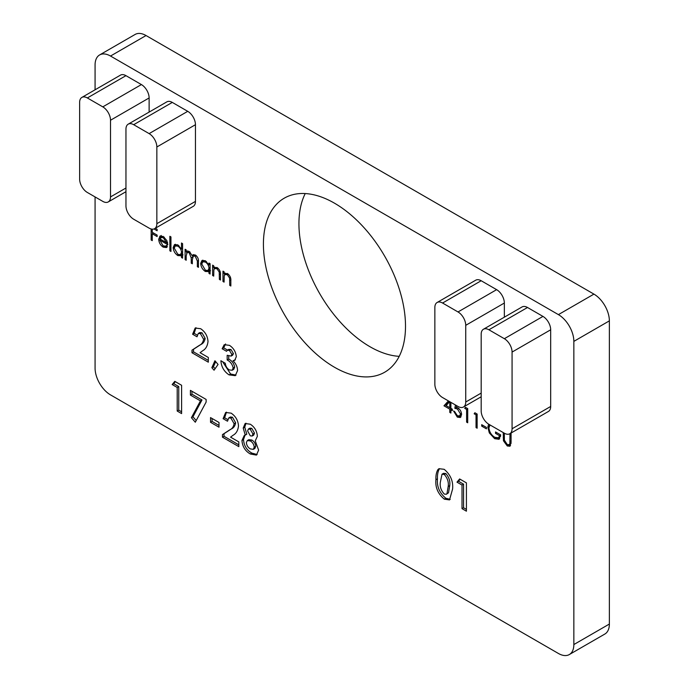 <?xml version="1.0" encoding="UTF-8"?>
<svg xmlns="http://www.w3.org/2000/svg" width="689" height="689" viewBox="0 0 689 689"><rect width="100%" height="100%" fill="white"/><g stroke="black" fill="none" stroke-linecap="round" stroke-linejoin="round"><path stroke-width="1.03" d="M305.227 193.557A100.473 58.005 -120 0 0 369.984 346.731A100.473 58.005 -120 0 0 399.215 356.342M95.073 196.925L95.073 368.133A21.841 12.609 -120 0 0 110.516 394.883L558.409 653.465A21.841 12.609 -120 0 0 569.329 654.55L604.847 634.044A21.841 12.609 -120 0 0 609.369 624.045L609.369 320.867A21.841 12.609 -120 0 0 593.927 294.117L146.042 35.535A21.841 12.609 -120 0 0 135.122 34.45L99.595 54.956A21.841 12.609 -120 0 0 95.073 64.955L95.073 89.794M234.096 423.709L230.893 418.085L228.782 417.896L227.499 421.212L223.098 418.671L225.656 412.487L231.142 413.15C235.621 416.182 238.075 420.428 238.497 425.888C238.006 430.436 236.215 433.553 233.123 435.224L230.565 437.136L238.816 441.899L238.816 446.618L222.469 437.179L222.469 434.604L229.73 429.876C232.09 428.877 233.545 426.827 234.096 423.709L235.647 422.813L232.434 417.198L230.893 418.085M219.007 427.197L210.524 422.297L210.524 417.586L219.007 422.478L219.007 427.197M200.447 400.877L190.405 395.081L190.405 390.362L206.123 399.431L206.123 402.075L195.306 422.228L191.404 417.706L200.447 400.877L201.989 399.982L191.947 394.186L190.405 395.081M177.202 387.459L172.172 384.548L174.799 381.353L181.603 385.28L181.603 413.589L177.202 411.049L177.202 387.459L178.752 386.563L173.723 383.661L172.172 384.548M224.269 344.707L229.454 345.344C233.528 348.014 235.81 351.803 236.301 356.721L234.691 360.33L233.02 360.76C235.948 363.671 237.464 366.961 237.559 370.622L235.285 375.669L229.058 374.876C224.037 371.543 221.315 366.832 220.893 360.726L225.294 363.267C225.63 366.186 226.965 368.4 229.291 369.933L232.167 370.26L233.158 368.029C232.365 364.292 230.376 361.613 227.181 360.002L227.181 355.283L231.099 356.084L231.9 354.499L229.42 350.408L227.327 350.227L226.552 351.295L222.151 348.755L224.175 344.767M214.064 370.208L211.85 367.693L214.925 360.76L218.068 364.447L214.064 370.208M203.608 339.272L200.404 333.648L198.294 333.459L197.011 336.775L192.61 334.234L195.168 328.042L200.654 328.713C205.133 331.736 207.587 335.982 208.009 341.451C207.518 345.999 205.727 349.116 202.626 350.787L200.068 352.699L208.319 357.462L208.319 362.181L191.981 352.742L191.981 350.167L199.233 345.439C201.601 344.44 203.057 342.381 203.608 339.272L205.15 338.377L201.946 332.761L200.404 333.648M510.54 433.338L511.083 433.657L511.083 442.209L509.894 446.239L507.276 445.972L503.444 440.779L503.228 432.571M504.348 433.217A10.921 6.304 -120 0 0 509.808 433.76A10.921 6.304 -120 0 0 512.073 428.765L512.073 352.079A10.921 6.304 -120 0 0 504.348 338.704L488.906 329.781A10.921 6.304 -120 0 0 483.445 329.247A10.921 6.304 -120 0 0 481.18 334.243L481.18 410.928A10.921 6.304 -120 0 0 488.906 424.303L504.348 433.217L504.374 440.15L507.216 444.491L509.154 444.689L509.86 443.63L509.989 433.657M490.017 424.949L488.923 427.878C489.397 431.977 491.335 435.112 494.736 437.282L498.466 437.773L499.611 435.741L495.529 433.381L495.529 431.934L500.714 434.923L498.991 439.298L494.642 438.678L489.328 432.933L487.829 427.301L488.622 424.131M486.408 428.851L481.697 426.121L481.697 424.674L486.408 427.395L486.408 428.851M476.039 414.873L474.153 413.788L474.876 412.745L477.141 414.055L477.141 428.213L476.039 427.576L476.039 414.873L477.141 414.235M466.608 409.43L464.722 408.336L465.445 407.302L467.71 408.611L467.71 422.77L466.608 422.133L466.608 409.43L467.71 408.792M456.583 405.64L456.282 407.19L457.72 407.742C460.157 409.404 461.441 411.686 461.578 414.606L460.338 417.525L457.307 417.121L453.56 410.971L454.662 411.609L457.367 415.708L459.597 415.932L460.476 413.917L457.522 409.085L454.818 408.25L455.463 404.994M450.89 402.359L450.89 408.336L452.303 409.154L452.303 410.61L450.89 409.791L450.89 413.055L449.788 412.427L449.788 409.154L443.974 405.795L448.401 400.92M186.202 260.244L185.1 259.607L185.1 249.263L186.202 249.9L186.202 251.692L187.442 250.96L189.294 251.502L192.145 255.645L192.963 254.827L195.426 255.042C197.683 256.808 198.699 259.038 198.466 261.717L198.466 267.323L197.364 266.686L197.364 261.079L195.237 256.205L193.299 256.024L192.334 259.753L192.334 263.784L191.232 263.146L191.232 257.884L189.105 252.656L187.167 252.493L186.202 255.886L186.202 260.244M187.477 250.96L186.202 251.692L187.442 250.96M182.585 255.094L181.491 255.731L177.831 255.585C174.98 253.638 173.421 250.951 173.163 247.506L174.489 244.569L177.865 244.905L181.491 249.177L181.491 243.002L182.585 243.639L182.585 258.151L181.491 257.522L181.491 255.731L181.104 255.989M152.252 229.179L152.252 232.296L157.126 235.104L157.126 236.56L152.252 233.743L152.252 240.642L151.158 240.005L151.158 228.989M155.318 228.257L157.126 229.299L157.126 230.755L154 228.946M435.922 479.708C435.724 475.582 436.395 472.198 437.937 469.562L438.971 468.692L444.181 469.312C450.537 474.687 453.345 481.266 452.587 489.061L449.521 499.913L444.31 499.155C437.98 493.91 435.19 487.433 435.922 479.708L437.472 478.812C437.265 474.695 437.937 471.31 439.479 468.666L437.937 469.562M172.293 102.411L133.683 124.7A10.921 6.304 -120 0 0 128.223 124.158L166.833 101.869A10.921 6.304 60 0 1 172.293 102.411L187.735 111.325A10.921 6.304 60 0 1 195.461 124.7L195.461 201.386A10.921 6.304 60 0 1 193.196 206.381L154.586 228.679A10.921 6.304 -120 0 0 156.851 223.675L195.461 201.386M125.958 75.661L87.348 97.95A10.921 6.304 -120 0 0 81.888 97.407L120.497 75.118A10.921 6.304 60 0 1 125.958 75.661L141.409 84.575A10.921 6.304 60 0 1 149.125 97.95L149.125 112.092M569.329 654.55A21.841 12.609 -120 0 0 573.851 644.551L573.851 341.374A21.841 12.609 -120 0 0 558.409 314.623L110.516 56.042A21.841 12.609 -120 0 0 99.595 54.956M334.458 367.237A100.473 58.005 -120 0 0 384.695 372.215A100.473 58.005 -120 0 0 384.695 256.196A100.473 58.005 -120 0 0 284.23 198.191A100.473 58.005 -120 0 0 268.822 278.701A100.473 58.005 -120 0 0 334.458 367.237M512.073 428.765L550.683 406.467L550.683 329.781L512.073 352.079M550.683 406.467A10.921 6.304 60 0 1 548.418 411.471L509.808 433.76M483.445 329.247L522.055 306.949A10.921 6.304 60 0 1 527.516 307.492L488.906 329.781M504.348 338.704L542.958 316.406L527.516 307.492M542.958 316.406A10.921 6.304 60 0 1 550.683 329.781M504.348 317.173L504.348 303.031L465.738 325.329A10.921 6.304 -120 0 0 458.013 311.953L442.571 303.031A10.921 6.304 -120 0 0 437.11 302.497A10.921 6.304 -120 0 0 434.854 307.492L434.854 384.178A10.921 6.304 -120 0 0 442.571 397.553L458.013 406.467A10.921 6.304 -120 0 0 463.473 407.01A10.921 6.304 -120 0 0 465.738 402.014L465.738 325.329M437.11 302.497L475.72 280.199A10.921 6.304 60 0 1 481.18 280.742L442.571 303.031M458.013 311.953L496.631 289.656L481.18 280.742M496.631 289.656A10.921 6.304 60 0 1 504.348 303.031M462.018 485.056L456.988 482.154L459.615 478.95L466.419 482.877L466.419 511.186L462.018 508.646L462.018 485.056L463.559 484.16L458.529 481.258L456.988 482.154M160.537 235.896L159.727 236.361L163.233 236.456L166.841 240.573L167.815 244.724L159.796 240.099L163.069 245.792L165.653 246.154L166.368 245.525L167.341 246.679L166.48 247.566L163.207 247.144C160.408 245.258 158.909 242.614 158.703 239.221L160.132 236.069M170.958 251.442L169.856 250.805L169.856 236.284L170.958 236.921L170.958 251.442M210.093 270.975L208.991 271.612L205.331 271.466C202.488 269.52 200.93 266.832 200.663 263.387L201.998 260.451L205.365 260.778L208.991 264.972L208.991 263.052L210.093 263.689L210.093 274.033L208.991 273.395L208.991 271.612L208.603 271.871M214.744 267.039L213.711 267.642L217.113 267.565C219.584 269.442 220.695 271.836 220.463 274.739L220.463 280.027L219.369 279.389L219.24 272.095L216.923 268.727L214.701 268.538L213.874 269.7L213.711 276.125L212.608 275.488L212.608 265.144L213.711 265.773L213.711 267.642L214.21 267.263M225.122 273.033L224.08 273.628L227.491 273.55C229.954 275.436 231.073 277.831 230.841 280.733L230.841 286.013L229.738 285.375L229.609 278.08L227.301 274.713L225.07 274.523L224.252 275.695L224.08 282.111L222.978 281.474L222.978 271.13L224.08 271.767L224.08 273.628L224.58 273.249M250.322 424.226C254.646 427.068 256.988 431.09 257.359 436.301L255.257 440.865L258.616 450.124L256.429 455.102L250.348 453.999C245.232 451.08 242.433 446.584 241.96 440.504L244.207 435.534L245.25 435.095L243.217 428.058L245.138 423.511L250.322 424.226M149.125 97.95L110.516 120.239L110.516 196.925A10.921 6.304 -120 0 1 108.259 201.929A10.921 6.304 -120 0 1 102.799 201.386L87.348 192.472A10.921 6.304 -120 0 1 79.631 179.097L79.631 102.411A10.921 6.304 -120 0 1 81.888 97.407M87.348 97.95L102.799 106.864L141.409 84.575M110.516 120.239A10.921 6.304 -120 0 0 102.799 106.864M154.586 228.679A10.921 6.304 -120 0 1 149.125 228.137L133.683 219.223A10.921 6.304 -120 0 1 125.958 205.847L125.958 129.162A10.921 6.304 -120 0 1 128.223 124.158M195.461 124.7L156.851 146.99L156.851 223.675M133.683 124.7L149.125 133.614L187.735 111.325M156.851 146.99A10.921 6.304 -120 0 0 149.125 133.614M458.529 481.258L460.166 479.268M466.419 509.404L463.559 507.759L462.018 508.646M463.559 507.759L463.559 484.16M450.227 499.361L445.852 498.259L444.31 499.155M445.852 498.259C439.53 493.023 436.731 486.537 437.472 478.812M446.343 494.263L448.522 492.773L449.728 485.624C450.365 481.249 449.064 477.236 445.835 473.567L443.561 473.317L442.011 474.213L440.323 482.309C439.711 486.623 441.038 490.534 444.284 494.056L446.343 494.263L446.972 493.668L448.186 486.52C448.823 482.145 447.523 478.123 444.284 474.463L442.011 474.213M449.728 485.624L448.186 486.52M445.835 473.567L444.284 474.463M448.522 492.773L446.972 493.668M152.252 239.376L151.158 240.005M152.7 233.493L152.7 232.555M153.509 233.02L152.252 233.743M167.151 246.946L164.921 246.352M164.611 246.335L163.207 247.144M160.382 239.763L160.287 239.109M160.089 238.42L158.703 239.221M160.244 238.325L161.278 235.466M167.608 242.821L167.16 242.562M160.899 239.462L159.796 240.099M163.069 236.361L162.251 236.654M162.526 236.499L159.917 238.894L166.712 242.821L163.293 237.757L160.83 237.472L162.371 236.577M167.505 242.364L166.712 242.821M164.283 237.18L163.293 237.757M170.958 250.167L169.856 250.805M182.585 256.885L181.491 257.522M183.033 254.835L179.373 254.697M179.149 254.827L177.831 255.585M174.567 246.696L173.163 247.506M174.705 246.464L175.368 244.259M182.585 248.54L181.491 249.177M182.585 251.735L181.491 252.372C181.293 249.719 180.087 247.652 177.883 246.18L175.299 245.895L174.257 248.161L177.865 254.344L180.518 254.637L182.585 253.242M177.633 244.776L175.299 245.895M182.585 249.177L182.37 248.669M178.873 245.603L177.883 246.18M180.518 254.637L181.491 252.372M186.202 258.969L185.1 259.607M186.65 253.018L186.65 251.442M193.807 254.585L192.145 255.645M198.466 266.049L197.364 266.686M196.244 255.628L195.237 256.205M195.288 254.973L193.299 256.024M192.334 262.509L191.232 263.146M192.774 256.558L192.722 255.309M190.095 252.088L189.105 252.656M189.174 251.433L187.167 252.493M210.093 272.766L208.991 273.395M210.541 270.717L206.881 270.579M206.657 270.708L205.331 271.466M202.075 262.578L200.663 263.387M202.213 262.337L202.867 260.141M210.093 264.335L208.991 264.972M210.093 267.616L208.991 268.254C208.793 265.592 207.587 263.534 205.382 262.061L202.807 261.768L201.765 264.042L205.374 270.217L208.018 270.51L210.093 269.123M205.133 260.657L202.807 261.768M210.093 265.058L209.844 264.481M206.39 261.484L205.382 262.061M208.018 270.51L208.991 268.254M213.711 274.851L212.608 275.488M214.15 269.063L214.15 267.384M220.463 278.752L219.369 279.389M220.135 271.578L219.24 272.095M217.939 268.142L216.923 268.727M216.863 267.427L214.701 268.538M224.08 280.836L222.978 281.474M224.528 275.049L224.528 273.378M230.841 284.738L229.738 285.375M230.505 277.564L229.609 278.08M228.309 274.127L227.301 274.713M227.232 273.421L225.07 274.523M446.334 405.373L445.525 404.908L443.974 405.795M445.525 404.908L448.884 401.196M452.148 409.068L450.89 409.791M450.89 411.789L449.788 412.427M451.338 409.533L451.338 408.594M451.045 408.431L449.788 409.154M450.89 408.009L450.081 407.535M449.693 401.661L446.136 405.597L449.788 407.707L449.788 401.721M450.89 407.07L449.788 407.707M461.001 416.879L458.848 416.234L457.307 417.121M459.597 415.932L461.578 414.657M461.475 413.34L460.476 413.917M458.676 408.413L457.522 409.085M457.255 407.509L454.818 408.25M465.979 407.612L464.722 408.336M467.71 421.496L466.608 422.133M475.41 413.055L474.153 413.788M477.141 426.939L476.039 427.576M482.955 425.397L481.697 426.121M498.466 437.773L500.619 436.326M500.714 435.112L499.611 435.741M496.786 432.658L495.529 433.381M499.689 438.712L496.648 438.04M496.028 437.877L494.642 438.678M490.206 432.425L489.328 432.933M489.078 426.577L487.829 427.301M489.397 425.75L489.56 424.682M509.154 444.689L511.04 443.501M511.074 442.924L509.86 443.63M510.54 445.619L508.826 445.085L507.276 445.972M504.391 440.237L503.444 440.779M201.946 332.761L199.836 332.563L198.294 333.459M197.209 335.112L194.152 333.338L192.61 334.234M194.152 333.338L195.986 327.697M208.319 360.399L193.523 351.855L191.981 352.742M193.523 351.855L193.523 349.28L191.981 350.167M193.523 349.28L200.783 344.552C203.143 343.553 204.599 341.494 205.15 338.377M215.089 368.736L213.392 366.798L211.85 367.693M213.392 366.798L215.683 361.647M231.099 356.084L232.649 355.188L233.442 353.612L230.97 349.512L229.42 350.408M230.97 349.512L228.877 349.332L227.327 350.227M227.559 350.09L223.701 347.859L222.151 348.755M223.701 347.859L225.579 343.957M235.362 359.77L233.02 360.76M236.017 375.135L230.6 373.981L229.058 374.876M230.6 373.981L222.625 361.725M232.167 370.26L233.717 369.373L234.699 367.134L233.158 368.029M234.699 367.134C233.907 363.396 231.917 360.726 228.731 359.115L227.181 360.002M228.731 359.115L228.731 355.963M233.442 353.612L231.9 354.499M173.723 383.661L175.35 381.672M181.603 411.807L178.752 410.153L177.202 411.049M178.752 410.153L178.752 386.563M191.947 394.186L191.947 391.249M196.193 420.574L192.954 416.811L191.404 417.706M192.954 416.811L201.989 399.982M219.007 425.414L212.066 421.41L210.524 422.297M212.066 421.41L212.066 418.473M232.434 417.198L230.324 417L228.782 417.896M227.706 419.549L224.64 417.775L223.098 418.671M224.64 417.775L226.474 412.134M238.816 444.836L224.011 436.292L222.469 437.179M224.011 436.292L224.011 433.717L222.469 434.604M224.011 433.717L231.271 428.989C233.631 427.99 235.095 425.931 235.647 422.813M257.152 454.533L251.89 453.112L250.348 453.999M251.89 453.112C246.774 450.193 243.975 445.688 243.501 439.616L241.96 440.504M243.501 439.616L245.034 435.172M243.217 428.058L244.759 427.163L246.8 434.199L245.25 435.095M244.759 427.163L245.982 423.184M253.311 449.366L254.852 448.479L255.757 446.343C255.481 443.595 254.198 441.503 251.898 440.047L248.858 439.677L247.317 440.564L246.361 442.588C246.653 445.37 247.962 447.471 250.305 448.892L253.311 449.366L254.215 447.239C253.94 444.491 252.656 442.39 250.357 440.943L247.317 440.564M252.131 436.042L253.673 435.147L254.499 433.114L251.761 428.351L249.961 428.136L248.419 429.023L247.618 430.961L250.296 435.827L252.131 436.042L252.958 434.001L250.21 429.247L248.419 429.023M254.499 433.114L252.958 434.001M251.761 428.351L250.21 429.247M255.757 446.343L254.215 447.239M251.898 440.047L250.357 440.943M573.851 644.551L609.369 624.045M573.851 341.374L609.369 320.867M558.409 314.623L593.927 294.117M110.516 56.042L146.042 35.535M465.738 402.014L481.18 393.092M110.516 196.925L125.958 188.011M198.423 260.468L197.364 261.079M192.55 257.126L191.232 257.884M220.446 273.895L219.369 274.523M230.824 279.889L229.738 280.509M504.331 437.033L503.228 437.67M511.083 440.865L509.989 441.503M200.783 344.552L199.233 345.439M231.271 428.989L229.73 429.876M463.473 407.01L481.18 396.786M108.259 201.929L125.958 191.706M165.653 246.154L167.194 245.267"/></g></svg>
